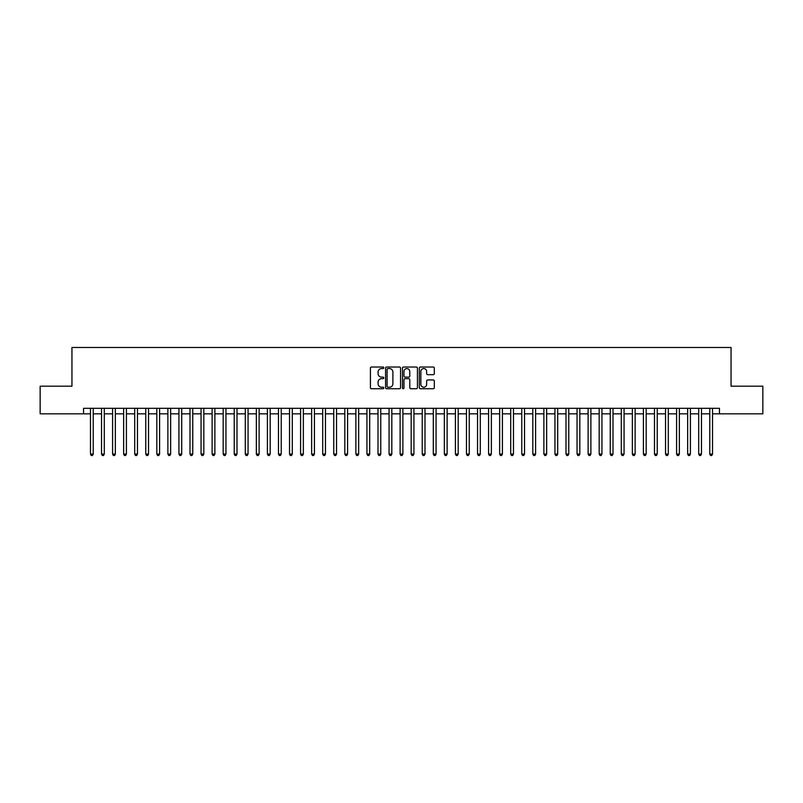 <?xml version="1.0" encoding="UTF-8"?>
<svg xmlns="http://www.w3.org/2000/svg" width="803" height="803" viewBox="0 0 803 803"><rect width="100%" height="100%" fill="white"/><g stroke="black" fill="none" stroke-linecap="round" stroke-linejoin="round"><path stroke-width="1.2" d="M383.804 367.794A0.763 0.763 0 0 0 383.051 367.031L371.508 367.031A1.084 1.084 0 0 0 370.424 368.115L370.424 387.658A1.084 1.084 0 0 0 371.508 388.742L383.051 388.742A0.763 0.763 0 0 0 383.804 387.979A0.763 0.763 0 0 0 383.051 387.227L381.555 387.227A3.473 3.473 0 0 1 378.083 383.754L378.083 382.128A3.473 3.473 0 0 1 381.555 378.645L383.051 378.645A0.763 0.763 0 0 0 383.804 377.892A0.763 0.763 0 0 0 383.051 377.129L381.555 377.129A3.473 3.473 0 0 1 378.083 373.656L378.083 372.03A3.473 3.473 0 0 1 381.555 368.557L383.051 368.557A0.763 0.763 0 0 0 383.804 367.794M433.229 374.69A1.084 1.084 0 0 0 434.313 373.606L434.313 368.115A1.084 1.084 0 0 0 433.229 367.031L420.411 367.031A1.084 1.084 0 0 0 419.327 368.115L419.327 387.658A1.084 1.084 0 0 0 420.411 388.742L433.229 388.742A1.084 1.084 0 0 0 434.313 387.658L434.313 381.034A1.084 1.084 0 0 0 433.229 379.949L427.738 379.949A1.084 1.084 0 0 0 426.654 381.034L426.654 384.326A2.901 2.901 0 0 1 423.753 387.227A2.901 2.901 0 0 1 420.852 384.326L420.852 371.458A2.901 2.901 0 0 1 423.753 368.557A2.901 2.901 0 0 1 426.654 371.458L426.654 373.606A1.084 1.084 0 0 0 427.738 374.69L433.229 374.69M83.552 413.826L40.15 413.826L40.15 386.183L71.949 386.183L71.949 347.478L731.051 347.478L731.051 386.183L762.85 386.183L762.85 413.826L719.448 413.826L719.448 408.305L83.552 408.305L83.552 413.826L90.468 413.826M400.546 368.115A1.084 1.084 0 0 0 399.462 367.031L386.655 367.031A1.084 1.084 0 0 0 385.57 368.115L385.57 387.658A1.084 1.084 0 0 0 386.655 388.742L399.462 388.742A1.084 1.084 0 0 0 400.546 387.658L400.546 368.115M403.538 367.031L416.345 367.031A1.084 1.084 0 0 1 417.43 368.115L417.43 387.658A1.084 1.084 0 0 1 416.345 388.742L410.865 388.742A1.084 1.084 0 0 1 409.781 387.658L409.781 379.739A1.084 1.084 0 0 0 408.687 378.645L405.053 378.645A1.084 1.084 0 0 0 403.969 379.739L403.969 387.979A0.763 0.763 0 0 1 403.206 388.742A0.763 0.763 0 0 1 402.454 387.979L402.454 368.115A1.084 1.084 0 0 1 403.538 367.031M93.228 413.826L101.529 413.826M104.29 413.826L112.591 413.826M115.351 413.826L123.642 413.826M126.412 413.826L134.703 413.826M137.464 413.826L145.765 413.826M148.525 413.826L156.826 413.826M159.586 413.826L167.877 413.826M170.648 413.826L178.939 413.826M181.709 413.826L190 413.826M192.76 413.826L201.061 413.826M203.821 413.826L212.112 413.826M214.883 413.826L223.174 413.826M225.944 413.826L234.235 413.826M236.995 413.826L245.296 413.826M248.057 413.826L256.348 413.826M259.118 413.826L267.409 413.826M270.179 413.826L278.47 413.826M281.231 413.826L289.532 413.826M292.292 413.826L300.583 413.826M303.353 413.826L311.644 413.826M314.415 413.826L322.706 413.826M325.466 413.826L333.767 413.826M336.527 413.826L344.818 413.826M347.589 413.826L355.88 413.826M358.65 413.826L366.941 413.826M369.701 413.826L378.002 413.826M380.763 413.826L389.064 413.826M391.824 413.826L400.115 413.826M402.885 413.826L411.176 413.826M413.936 413.826L422.237 413.826M424.998 413.826L433.299 413.826M436.059 413.826L444.35 413.826M447.12 413.826L455.411 413.826M458.182 413.826L466.473 413.826M469.233 413.826L477.534 413.826M480.294 413.826L488.585 413.826M491.356 413.826L499.647 413.826M502.417 413.826L510.708 413.826M513.468 413.826L521.769 413.826M524.53 413.826L532.821 413.826M535.591 413.826L543.882 413.826M546.652 413.826L554.943 413.826M557.704 413.826L566.005 413.826M568.765 413.826L577.056 413.826M579.826 413.826L588.117 413.826M590.888 413.826L599.179 413.826M601.939 413.826L610.24 413.826M613 413.826L621.291 413.826M624.061 413.826L632.352 413.826M635.123 413.826L643.414 413.826M646.174 413.826L654.475 413.826M657.235 413.826L665.536 413.826M668.297 413.826L676.588 413.826M679.358 413.826L687.649 413.826M690.409 413.826L698.71 413.826M701.471 413.826L709.772 413.826M712.532 413.826L719.448 413.826M387.849 368.557A0.763 0.763 0 0 0 387.086 369.31L387.086 386.464A0.763 0.763 0 0 0 387.849 387.227L389.425 387.227A3.473 3.473 0 0 0 392.898 383.754L392.898 372.03A3.473 3.473 0 0 0 389.425 368.557L387.849 368.557M409.781 371.508A2.901 2.901 0 0 0 406.87 368.607A2.901 2.901 0 0 0 403.969 371.508L403.969 376.045A1.084 1.084 0 0 0 405.053 377.129L408.687 377.129A1.084 1.084 0 0 0 409.781 376.045L409.781 371.508M93.228 408.305L93.228 454.086L90.468 454.086L90.468 408.305M93.228 454.086L92.405 455.522L91.301 455.522L90.468 454.086M104.29 408.305L104.29 454.086L101.529 454.086L101.529 408.305M104.29 454.086L103.467 455.522L102.352 455.522L101.529 454.086M115.351 408.305L115.351 454.086L112.591 454.086L112.591 408.305M115.351 454.086L114.518 455.522L113.414 455.522L112.591 454.086M126.412 408.305L126.412 454.086L123.642 454.086L123.642 408.305M126.412 454.086L125.579 455.522L124.475 455.522L123.642 454.086M137.464 408.305L137.464 454.086L134.703 454.086L134.703 408.305M137.464 454.086L136.64 455.522L135.536 455.522L134.703 454.086M148.525 408.305L148.525 454.086L145.765 454.086L145.765 408.305M148.525 454.086L147.702 455.522L146.588 455.522L145.765 454.086M159.586 408.305L159.586 454.086L156.826 454.086L156.826 408.305M159.586 454.086L158.753 455.522L157.649 455.522L156.826 454.086M170.648 408.305L170.648 454.086L167.877 454.086L167.877 408.305M170.648 454.086L169.814 455.522L168.71 455.522L167.877 454.086M181.709 408.305L181.709 454.086L178.939 454.086L178.939 408.305M181.709 454.086L180.876 455.522L179.772 455.522L178.939 454.086M192.76 408.305L192.76 454.086L190 454.086L190 408.305M192.76 454.086L191.937 455.522L190.823 455.522L190 454.086M203.821 408.305L203.821 454.086L201.061 454.086L201.061 408.305M203.821 454.086L202.988 455.522L201.884 455.522L201.061 454.086M214.883 408.305L214.883 454.086L212.112 454.086L212.112 408.305M214.883 454.086L214.05 455.522L212.946 455.522L212.112 454.086M225.944 408.305L225.944 454.086L223.174 454.086L223.174 408.305M225.944 454.086L225.111 455.522L224.007 455.522L223.174 454.086M236.995 408.305L236.995 454.086L234.235 454.086L234.235 408.305M236.995 454.086L236.172 455.522L235.068 455.522L234.235 454.086M248.057 408.305L248.057 454.086L245.296 454.086L245.296 408.305M248.057 454.086L247.224 455.522L246.119 455.522L245.296 454.086M259.118 408.305L259.118 454.086L256.348 454.086L256.348 408.305M259.118 454.086L258.285 455.522L257.181 455.522L256.348 454.086M270.179 408.305L270.179 454.086L267.409 454.086L267.409 408.305M270.179 454.086L269.346 455.522L268.242 455.522L267.409 454.086M281.231 408.305L281.231 454.086L278.47 454.086L278.47 408.305M281.231 454.086L280.408 455.522L279.303 455.522L278.47 454.086M292.292 408.305L292.292 454.086L289.532 454.086L289.532 408.305M292.292 454.086L291.459 455.522L290.355 455.522L289.532 454.086M303.353 408.305L303.353 454.086L300.583 454.086L300.583 408.305M303.353 454.086L302.52 455.522L301.416 455.522L300.583 454.086M314.415 408.305L314.415 454.086L311.644 454.086L311.644 408.305M314.415 454.086L313.582 455.522L312.477 455.522L311.644 454.086M325.466 408.305L325.466 454.086L322.706 454.086L322.706 408.305M325.466 454.086L324.643 455.522L323.539 455.522L322.706 454.086M336.527 408.305L336.527 454.086L333.767 454.086L333.767 408.305M336.527 454.086L335.704 455.522L334.59 455.522L333.767 454.086M347.589 408.305L347.589 454.086L344.818 454.086L344.818 408.305M347.589 454.086L346.755 455.522L345.651 455.522L344.818 454.086M358.65 408.305L358.65 454.086L355.88 454.086L355.88 408.305M358.65 454.086L357.817 455.522L356.713 455.522L355.88 454.086M369.701 408.305L369.701 454.086L366.941 454.086L366.941 408.305M369.701 454.086L368.878 455.522L367.774 455.522L366.941 454.086M380.763 408.305L380.763 454.086L378.002 454.086L378.002 408.305M380.763 454.086L379.939 455.522L378.825 455.522L378.002 454.086M391.824 408.305L391.824 454.086L389.064 454.086L389.064 408.305M391.824 454.086L390.991 455.522L389.887 455.522L389.064 454.086M402.885 408.305L402.885 454.086L400.115 454.086L400.115 408.305M402.885 454.086L402.052 455.522L400.948 455.522L400.115 454.086M413.936 408.305L413.936 454.086L411.176 454.086L411.176 408.305M413.936 454.086L413.113 455.522L412.009 455.522L411.176 454.086M424.998 408.305L424.998 454.086L422.237 454.086L422.237 408.305M424.998 454.086L424.175 455.522L423.061 455.522L422.237 454.086M436.059 408.305L436.059 454.086L433.299 454.086L433.299 408.305M436.059 454.086L435.226 455.522L434.122 455.522L433.299 454.086M447.12 408.305L447.12 454.086L444.35 454.086L444.35 408.305M447.12 454.086L446.287 455.522L445.183 455.522L444.35 454.086M458.182 408.305L458.182 454.086L455.411 454.086L455.411 408.305M458.182 454.086L457.349 455.522L456.245 455.522L455.411 454.086M469.233 408.305L469.233 454.086L466.473 454.086L466.473 408.305M469.233 454.086L468.41 455.522L467.296 455.522L466.473 454.086M480.294 408.305L480.294 454.086L477.534 454.086L477.534 408.305M480.294 454.086L479.461 455.522L478.357 455.522L477.534 454.086M491.356 408.305L491.356 454.086L488.585 454.086L488.585 408.305M491.356 454.086L490.523 455.522L489.418 455.522L488.585 454.086M502.417 408.305L502.417 454.086L499.647 454.086L499.647 408.305M502.417 454.086L501.584 455.522L500.48 455.522L499.647 454.086M513.468 408.305L513.468 454.086L510.708 454.086L510.708 408.305M513.468 454.086L512.645 455.522L511.541 455.522L510.708 454.086M524.53 408.305L524.53 454.086L521.769 454.086L521.769 408.305M524.53 454.086L523.697 455.522L522.592 455.522L521.769 454.086M535.591 408.305L535.591 454.086L532.821 454.086L532.821 408.305M535.591 454.086L534.758 455.522L533.654 455.522L532.821 454.086M546.652 408.305L546.652 454.086L543.882 454.086L543.882 408.305M546.652 454.086L545.819 455.522L544.715 455.522L543.882 454.086M557.704 408.305L557.704 454.086L554.943 454.086L554.943 408.305M557.704 454.086L556.88 455.522L555.776 455.522L554.943 454.086M568.765 408.305L568.765 454.086L566.005 454.086L566.005 408.305M568.765 454.086L567.932 455.522L566.828 455.522L566.005 454.086M579.826 408.305L579.826 454.086L577.056 454.086L577.056 408.305M579.826 454.086L578.993 455.522L577.889 455.522L577.056 454.086M590.888 408.305L590.888 454.086L588.117 454.086L588.117 408.305M590.888 454.086L590.054 455.522L588.95 455.522L588.117 454.086M601.939 408.305L601.939 454.086L599.179 454.086L599.179 408.305M601.939 454.086L601.116 455.522L600.012 455.522L599.179 454.086M613 408.305L613 454.086L610.24 454.086L610.24 408.305M613 454.086L612.177 455.522L611.063 455.522L610.24 454.086M624.061 408.305L624.061 454.086L621.291 454.086L621.291 408.305M624.061 454.086L623.228 455.522L622.124 455.522L621.291 454.086M635.123 408.305L635.123 454.086L632.352 454.086L632.352 408.305M635.123 454.086L634.29 455.522L633.186 455.522L632.352 454.086M646.174 408.305L646.174 454.086L643.414 454.086L643.414 408.305M646.174 454.086L645.351 455.522L644.247 455.522L643.414 454.086M657.235 408.305L657.235 454.086L654.475 454.086L654.475 408.305M657.235 454.086L656.412 455.522L655.298 455.522L654.475 454.086M668.297 408.305L668.297 454.086L665.536 454.086L665.536 408.305M668.297 454.086L667.464 455.522L666.36 455.522L665.536 454.086M679.358 408.305L679.358 454.086L676.588 454.086L676.588 408.305M679.358 454.086L678.525 455.522L677.421 455.522L676.588 454.086M690.409 408.305L690.409 454.086L687.649 454.086L687.649 408.305M690.409 454.086L689.586 455.522L688.482 455.522L687.649 454.086M701.471 408.305L701.471 454.086L698.71 454.086L698.71 408.305M701.471 454.086L700.648 455.522L699.533 455.522L698.71 454.086M712.532 408.305L712.532 454.086L709.772 454.086L709.772 408.305M712.532 454.086L711.699 455.522L710.595 455.522L709.772 454.086"/></g></svg>
